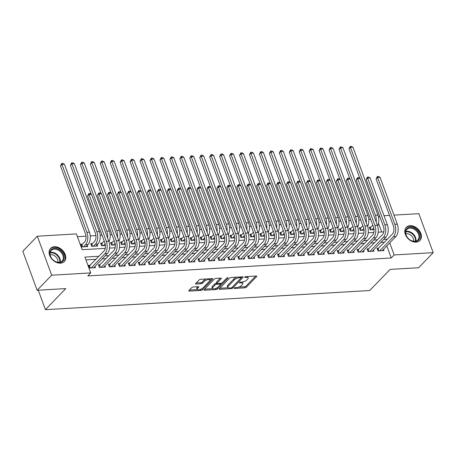 <?xml version="1.0" encoding="UTF-8"?>
<svg xmlns="http://www.w3.org/2000/svg" width="456" height="456" viewBox="0 0 456 456"><rect width="100%" height="100%" fill="white"/><g stroke="black" fill="none" stroke-linecap="round" stroke-linejoin="round"><path stroke-width="0.68" d="M234.167 288.084A0.838 0.319 159.8 0 0 234.065 288.334A0.838 0.319 159.8 0 0 234.452 288.46L244.826 287.844A1.191 0.456 159.8 0 0 246.377 287.195L256.637 276.547A1.191 0.456 159.8 0 0 256.785 276.188A1.191 0.456 159.8 0 0 256.232 276.011L245.858 276.627A0.838 0.319 159.8 0 0 244.775 277.077A0.838 0.319 159.8 0 0 244.672 277.328A0.838 0.319 159.8 0 0 245.06 277.453L246.4 277.373A3.819 1.459 159.8 0 1 248.161 277.949A3.819 1.459 159.8 0 1 247.699 279.083L246.844 279.967A3.819 1.459 159.8 0 1 241.897 282.047L240.551 282.127A0.838 0.319 159.8 0 0 239.474 282.583A0.838 0.319 159.8 0 0 239.371 282.828A0.838 0.319 159.8 0 0 239.753 282.954L241.099 282.874A3.819 1.459 159.8 0 1 242.854 283.45A3.819 1.459 159.8 0 1 242.398 284.584L241.543 285.473A3.819 1.459 159.8 0 1 236.596 287.548L235.25 287.628A0.838 0.319 159.8 0 0 234.167 288.084M54.406 246.73A9.479 6.874 -136.1 0 1 63.982 252.122A9.479 6.874 -136.1 0 1 64.262 261.527A9.479 6.874 -136.1 0 1 60.46 263.169A9.479 6.874 -136.1 0 1 50.884 257.777A9.479 6.874 -136.1 0 1 50.605 248.366A9.479 6.874 -136.1 0 1 54.406 246.73M410.069 225.697A9.479 6.874 -136.1 0 1 419.64 231.095A9.479 6.874 -136.1 0 1 419.919 240.5A9.479 6.874 -136.1 0 1 416.117 242.142A9.479 6.874 -136.1 0 1 406.547 236.744A9.479 6.874 -136.1 0 1 406.267 227.339A9.479 6.874 -136.1 0 1 410.069 225.697M193.333 286.955A1.191 0.456 159.8 0 0 191.788 287.605L188.904 290.592A1.191 0.456 159.8 0 0 188.761 290.945A1.191 0.456 159.8 0 0 189.314 291.127L200.834 290.443A1.191 0.456 159.8 0 0 202.384 289.794L212.65 279.146A1.191 0.456 159.8 0 0 212.792 278.793A1.191 0.456 159.8 0 0 212.239 278.61L200.72 279.294A1.191 0.456 159.8 0 0 199.169 279.944L195.692 283.552A1.191 0.456 159.8 0 0 195.55 283.906A1.191 0.456 159.8 0 0 196.097 284.088L201.028 283.792A1.191 0.456 159.8 0 0 202.578 283.147L204.305 281.358A3.192 1.22 159.8 0 1 207.497 279.756A3.192 1.22 159.8 0 1 209.908 280.098A3.192 1.22 159.8 0 1 209.526 281.044L202.766 288.055A3.192 1.22 159.8 0 1 199.574 289.657A3.192 1.22 159.8 0 1 197.163 289.315A3.192 1.22 159.8 0 1 197.545 288.369L198.668 287.2A1.191 0.456 159.8 0 0 198.816 286.841A1.191 0.456 159.8 0 0 198.263 286.664L193.333 286.955M393.973 215.124L418.853 213.653L433.2 252.652L418.676 267.723L390.074 269.416L369.736 290.512L45.418 309.687L65.749 288.591L37.147 290.284L51.676 275.213L37.324 236.214L76.374 233.905L82.188 249.717L105.216 248.355M433.2 252.652L394.149 254.961L389.72 242.917M98.935 256.266L84.907 257.093L90.721 272.905L87.814 275.92L391.248 257.976L394.149 254.961M90.721 272.905L51.676 275.213M219.273 288.796A1.191 0.456 159.8 0 0 219.131 289.15A1.191 0.456 159.8 0 0 219.684 289.332L231.203 288.648A1.191 0.456 159.8 0 0 232.754 287.998L243.019 277.351A1.191 0.456 159.8 0 0 243.162 276.997A1.191 0.456 159.8 0 0 242.609 276.815L231.089 277.499A1.191 0.456 159.8 0 0 229.539 278.149L219.273 288.796M216.019 289.549L204.499 290.227A1.191 0.456 159.8 0 1 203.946 290.05A1.191 0.456 159.8 0 1 204.088 289.697L214.354 279.043A1.191 0.456 159.8 0 1 215.905 278.394L220.835 278.103A1.191 0.456 159.8 0 1 221.382 278.285A1.191 0.456 159.8 0 1 221.24 278.639L217.079 282.959A1.191 0.456 159.8 0 0 216.936 283.313A1.191 0.456 159.8 0 0 217.483 283.489L220.755 283.296A1.191 0.456 159.8 0 0 222.3 282.646L226.638 278.154A0.838 0.319 159.8 0 1 227.47 277.732A0.838 0.319 159.8 0 1 228.103 277.824A0.838 0.319 159.8 0 1 228.006 278.069L217.569 288.899A1.191 0.456 159.8 0 1 216.019 289.549L215.614 288.494M82.496 244.194L80.758 244.296L81.727 246.93L87.694 246.576L87.244 245.345M92.448 243.607L90.704 243.709L91.673 246.343L97.641 245.989L97.191 244.758M102.395 243.019L100.656 243.122L101.625 245.755L105.404 245.533M112.341 242.427L110.603 242.529L111.572 245.168L115.351 244.94M122.293 241.84L120.549 241.942L121.518 244.576L125.303 244.353M132.24 241.252L130.501 241.355L131.47 243.988L135.25 243.766M142.186 240.665L140.448 240.768L141.417 243.401L145.196 243.179M152.139 240.078L150.394 240.181L151.363 242.814L155.148 242.592M162.085 239.485L160.347 239.588L161.316 242.227L165.095 241.999M172.032 238.898L170.293 239.001L171.262 241.634L175.047 241.412M181.984 238.311L180.24 238.414L181.209 241.047L184.993 240.825M191.93 237.724L190.192 237.827L191.161 240.46L194.94 240.238M201.883 237.137L200.138 237.24L201.107 239.873L204.892 239.651M211.829 236.544L210.085 236.647L211.06 239.286L214.839 239.058M221.776 235.957L220.037 236.06L221.006 238.693L224.785 238.471M231.728 235.37L229.984 235.473L230.953 238.106L234.737 237.884M241.674 234.783L239.936 234.886L240.905 237.519L244.684 237.297M251.621 234.196L249.882 234.298L250.851 236.932L254.63 236.71M261.573 233.603L259.829 233.706L260.798 236.345L264.583 236.117M271.519 233.016L269.781 233.119L270.75 235.752L274.529 235.53M281.466 232.429L279.727 232.531L280.696 235.165L284.476 234.943M291.418 231.842L289.674 231.944L290.643 234.578L294.428 234.355M301.365 231.255L299.626 231.357L300.595 233.991L304.374 233.768M311.311 230.662L309.573 230.764L310.542 233.404L314.327 233.176M321.263 230.075L319.519 230.177L320.488 232.811L324.273 232.588M331.21 229.488L329.471 229.59L330.44 232.224L334.219 232.001M341.162 228.901L339.418 229.003L340.387 231.637L344.172 231.414M351.109 228.313L349.364 228.416L350.339 231.049L354.118 230.827M361.055 227.721L359.317 227.823L360.286 230.462L364.065 230.234M378.759 248.212L377.021 248.315L377.99 250.954L383.958 250.6L383.507 249.364M368.813 248.805L367.074 248.908L368.043 251.541L374.011 251.188L373.555 249.956M358.866 249.392L357.122 249.495L358.091 252.128L364.059 251.775L363.609 250.543M348.914 249.979L347.176 250.082L348.145 252.715L354.112 252.362L353.662 251.131M338.968 250.566L337.223 250.669L338.198 253.302L344.166 252.955L343.71 251.718M329.021 251.153L327.277 251.256L328.246 253.895L334.214 253.542L333.763 252.305M319.069 251.746L317.33 251.849L318.299 254.482L324.267 254.129L323.811 252.898M309.122 252.333L307.378 252.436L308.347 255.069L314.321 254.716L313.865 253.485M299.17 252.92L297.432 253.023L298.401 255.656L304.369 255.303L303.918 254.072M289.224 253.507L287.485 253.61L288.454 256.243L294.422 255.896L293.966 254.659M279.277 254.095L277.533 254.197L278.502 256.836L284.476 256.483L284.02 255.246M269.325 254.687L267.586 254.79L268.555 257.423L274.523 257.07L274.073 255.839M259.378 255.274L257.64 255.377L258.609 258.01L264.577 257.657L264.121 256.426M249.432 255.862L247.688 255.964L248.657 258.598L254.63 258.244L254.174 257.013M239.48 256.449L237.741 256.551L238.71 259.185L244.678 258.837L244.228 257.6M229.533 257.036L227.789 257.138L228.764 259.777L234.732 259.424L234.276 258.187M219.587 257.629L217.843 257.731L218.812 260.365L224.779 260.011L224.329 258.78M209.635 258.216L207.896 258.318L208.865 260.952L214.833 260.598L214.383 259.367M199.688 258.803L197.944 258.905L198.919 261.539L204.886 261.185L204.43 259.954M189.742 259.39L187.997 259.492L188.966 262.126L194.934 261.778L194.484 260.541M179.789 259.977L178.051 260.08L179.02 262.719L184.988 262.365L184.532 261.128M169.843 260.57L168.099 260.672L169.068 263.306L175.041 262.952L174.585 261.721M159.891 261.157L158.152 261.26L159.121 263.893L165.089 263.539L164.639 262.308M149.944 261.744L148.206 261.847L149.175 264.48L155.143 264.127L154.687 262.895M139.998 262.331L138.254 262.434L139.222 265.067L145.196 264.719L144.74 263.482M130.046 262.918L128.307 263.021L129.276 265.66L135.244 265.306L134.794 264.07M120.099 263.511L118.36 263.614L119.329 266.247L125.297 265.894L124.841 264.662M110.152 264.098L108.408 264.201L109.377 266.834L115.351 266.481L114.895 265.25M100.2 264.685L98.462 264.788L99.431 267.421L105.399 267.068L104.948 265.837M391.248 257.976L386.813 245.932M384.539 242.216L380.8 242.438M374.593 242.809L370.853 243.025M364.64 243.396L360.901 243.618M354.694 243.983L350.955 244.205M344.747 244.57L341.008 244.792M334.795 245.157L331.056 245.379M324.849 245.75L321.109 245.966M314.902 246.337L311.163 246.559M304.95 246.924L301.211 247.146M295.003 247.511L291.264 247.733M285.057 248.098L281.312 248.32M275.105 248.691L271.366 248.908M265.158 249.278L261.419 249.5M255.212 249.865L251.467 250.087M245.26 250.452L241.52 250.675M235.313 251.039L231.574 251.262M225.361 251.632L221.622 251.849M215.414 252.219L211.675 252.442M205.468 252.806L201.729 253.029M195.516 253.393L191.776 253.616M185.569 253.981L181.83 254.203M175.623 254.573L171.883 254.79M165.67 255.16L161.931 255.383M155.724 255.748L151.985 255.97M145.777 256.335L142.033 256.557M135.825 256.922L132.086 257.144M125.879 257.515L122.14 257.731M115.932 258.102L112.187 258.324M105.98 258.689L102.241 258.911M96.034 259.276L85.927 259.874M90.254 265.272L88.51 265.375L89.484 268.008L95.452 267.661L94.996 266.424M370.648 219.347L368.784 219.456M360.702 219.934L358.838 220.048M350.749 220.522L348.891 220.636M340.803 221.114L338.939 221.223M330.856 221.701L328.993 221.81M320.904 222.289L319.046 222.397M310.958 222.876L309.094 222.99M301.011 223.463L299.147 223.577M291.059 224.056L289.201 224.164M281.113 224.643L279.249 224.751M271.166 225.23L269.302 225.338M261.214 225.817L259.35 225.931M251.267 226.404L249.403 226.518M241.321 226.997L239.457 227.105M231.369 227.584L229.505 227.692M221.422 228.171L219.558 228.279M211.47 228.758L209.612 228.872M201.523 229.345L199.66 229.459M191.577 229.938L189.713 230.046M181.625 230.525L179.767 230.633M171.678 231.112L169.814 231.22M161.732 231.699L159.868 231.813M151.78 232.286L149.921 232.4M141.833 232.879L139.969 232.987M131.887 233.466L130.023 233.575M121.934 234.053L120.07 234.162M111.988 234.64L110.124 234.754M102.041 235.228L100.177 235.342M95.948 235.592L90.225 235.929M86.002 236.179L77.395 236.687M381.695 232.007L378.486 223.297M371.007 227.134L369.263 227.236L370.232 229.87L374.017 229.647M38.253 290.215L45.418 309.687M37.147 290.284L22.8 251.284L37.324 236.214M378.514 217.301L379.631 216.138M384.026 215.716L389.521 215.392M109.565 248.098L115.163 247.768M119.512 247.511L125.115 247.175M129.464 246.918L135.061 246.588M139.411 246.331L145.008 246.001M149.363 245.744L154.96 245.413M159.309 245.157L164.907 244.826M169.256 244.57L174.859 244.234M179.208 243.977L184.805 243.646M189.154 243.39L194.752 243.059M199.101 242.803L204.704 242.472M209.053 242.216L214.651 241.885M219 241.629L224.597 241.292M228.946 241.036L234.549 240.705M238.898 240.449L244.496 240.118M248.845 239.862L254.442 239.531M258.791 239.275L264.394 238.944M268.744 238.687L274.341 238.351M278.69 238.095L284.287 237.764M288.642 237.508L294.24 237.177M298.589 236.92L304.186 236.59M308.535 236.333L314.138 236.003M318.487 235.746L324.085 235.41M328.434 235.153L334.031 234.823M338.38 234.566L343.984 234.236M348.333 233.979L353.93 233.649M358.279 233.392L363.877 233.062M368.226 232.805L373.829 232.469M378.178 232.212L383.775 231.882M387.446 239.206L383.707 239.428M377.494 239.793L373.755 240.016M367.547 240.38L363.808 240.603M357.601 240.967L353.862 241.19M347.649 241.56L343.909 241.777M337.702 242.147L333.963 242.37M327.756 242.734L324.017 242.957M317.803 243.322L314.064 243.544M307.857 243.909L304.118 244.131M297.91 244.501L294.166 244.718M287.958 245.089L284.219 245.311M278.012 245.676L274.273 245.898M268.065 246.263L264.32 246.485M258.113 246.85L254.374 247.072M248.167 247.443L244.427 247.659M238.214 248.03L234.475 248.252M228.268 248.617L224.529 248.839M218.321 249.204L214.582 249.426M208.369 249.791L204.63 250.013M198.423 250.384L194.683 250.6M188.476 250.971L184.737 251.193M178.524 251.558L174.785 251.78M168.577 252.145L164.838 252.367M158.631 252.732L154.886 252.955M148.679 253.325L144.94 253.542M138.732 253.912L134.993 254.135M128.786 254.499L125.041 254.722M118.834 255.086L115.094 255.309M108.887 255.673L105.148 255.896M242.854 283.45L242.467 282.395A3.819 1.459 159.8 0 0 242.125 282.03M248.161 277.949L247.773 276.895A3.819 1.459 159.8 0 0 247.437 276.53M238.619 287.132L244.439 286.79A1.191 0.456 159.8 0 0 245.989 286.14L255.719 276.04M241.127 277.852L242.096 276.849M219.809 288.249L228.091 287.759M230.93 287.884A0.838 0.319 159.8 0 0 232.013 287.428L241.024 278.08A0.838 0.319 159.8 0 0 241.121 277.835A0.838 0.319 159.8 0 0 240.739 277.71L239.32 277.789A3.819 1.459 159.8 0 0 234.373 279.87L228.211 286.26A3.819 1.459 159.8 0 0 227.755 287.394A3.819 1.459 159.8 0 0 229.51 287.97L230.93 287.884L231.203 288.648M236.909 277.151A3.819 1.459 159.8 0 0 233.985 278.815L234.373 279.87M227.755 287.394L227.367 286.339A3.819 1.459 159.8 0 1 227.823 285.205L233.985 278.815M212.627 288.671L204.624 289.144M220.322 278.131L216.691 281.905A1.191 0.456 159.8 0 0 216.549 282.258L216.936 283.313M221.907 282.942L220.516 284.379M217.398 287.616L217.569 288.899M212.758 287.44A3.192 1.22 159.8 0 0 212.376 288.386A3.192 1.22 159.8 0 0 214.787 288.728A3.192 1.22 159.8 0 0 217.979 287.132L220.362 284.658A1.191 0.456 159.8 0 0 220.505 284.305A1.191 0.456 159.8 0 0 219.957 284.128L216.685 284.322A1.191 0.456 159.8 0 0 215.141 284.966L212.758 287.44L212.371 286.385A3.192 1.22 159.8 0 0 211.989 287.331L212.376 288.386M212.371 286.385L214.753 283.917A1.191 0.456 159.8 0 1 216.298 283.267L216.902 283.227M215.631 288.494A1.191 0.456 159.8 0 0 217.181 287.844M197.163 289.315L196.775 288.26A3.192 1.22 159.8 0 1 197.157 287.314L197.75 286.693M209.908 280.098L209.521 279.043A3.192 1.22 159.8 0 0 209.31 278.787M206.186 278.969A3.192 1.22 159.8 0 0 203.912 280.303L204.305 281.358M196.222 282.999L200.64 282.743A1.191 0.456 159.8 0 0 202.19 282.093L203.912 280.303M200.497 289.389A1.191 0.456 159.8 0 0 201.997 288.739L202.185 288.54M209.863 280.577L211.726 278.644M189.44 290.044L197.374 289.571M369.634 228.239L372.82 225.253M373.749 227.932L371.976 229.767M359.818 178.29L348.982 148.838L350.242 146.37L351.234 146.313L352.921 147.185L377.916 215.118A9.114 5.221 86.6 0 1 377.596 225.908M352.921 147.185L350.436 147.334L375.43 215.266A9.114 5.221 86.6 0 1 376.217 222.112M350.242 146.37L350.436 147.334L348.982 148.838M370.42 227.743L371.184 229.818M377.391 249.324L392.388 234.082A6.076 3.483 -93.4 0 0 393.351 225.794L376.114 178.946L377.374 176.478L378.366 176.415L380.053 177.293L397.29 224.141A9.114 5.221 86.6 0 1 395.842 236.567L382.219 250.703M380.053 177.293L377.568 177.441L394.805 224.289A9.114 5.221 86.6 0 1 393.357 236.715L379.728 250.851M377.374 176.478L377.568 177.441L376.114 178.946M378.178 248.822L378.942 250.897M410.012 227.287A8.208 5.951 -136.1 0 1 419.343 234.002A8.208 5.951 -136.1 0 1 415.245 241.515A8.208 5.951 -136.1 0 1 405.914 234.8A8.208 5.951 -136.1 0 1 410.012 227.287M414.76 241.292A7.598 5.506 43.9 0 0 417.81 239.976A7.598 5.506 43.9 0 0 417.582 232.44A7.598 5.506 43.9 0 0 409.915 228.114A7.598 5.506 43.9 0 0 406.866 229.431A7.598 5.506 43.9 0 0 407.088 236.966A7.598 5.506 43.9 0 0 414.76 241.292M405.76 233.734A5.985 4.338 -136.1 0 1 406.461 233.632A5.985 4.338 -136.1 0 1 411.694 236.014A5.985 4.338 -136.1 0 1 413.552 241.241M419.332 241.024A9.422 6.829 43.9 0 0 419.412 240.939A9.422 6.829 43.9 0 0 419.132 231.591A9.422 6.829 43.9 0 0 409.625 226.233A9.422 6.829 43.9 0 0 405.846 227.863A9.422 6.829 43.9 0 0 405.766 227.949M61.474 251.53A8.208 5.951 -136.1 0 1 62.592 261.396A8.208 5.951 -136.1 0 1 52.463 259.333A8.208 5.951 -136.1 0 1 51.346 249.466A8.208 5.951 -136.1 0 1 61.474 251.53M52.503 259.344A7.598 5.506 43.9 0 0 62.147 261.003A7.598 5.506 43.9 0 0 60.847 252.122A7.598 5.506 43.9 0 0 51.209 250.458A7.598 5.506 43.9 0 0 52.503 259.344M50.097 254.761A5.985 4.338 -136.1 0 1 55.997 257.002A5.985 4.338 -136.1 0 1 57.889 262.274M63.749 261.966L63.675 262.046A9.422 6.829 43.9 0 0 63.749 261.966A9.422 6.829 43.9 0 0 62.141 250.954A9.422 6.829 43.9 0 0 50.183 248.89A9.422 6.829 43.9 0 0 50.103 248.976L50.183 248.89M359.687 228.832L362.873 225.84M363.797 228.519L362.024 230.36M349.872 178.883L339.036 149.431L340.29 146.957L341.287 146.9L342.975 147.778L367.969 215.705A9.114 5.221 86.6 0 1 367.65 226.501M342.975 147.778L340.484 147.921L365.478 215.853A9.114 5.221 86.6 0 1 366.265 222.705M340.29 146.957L340.484 147.921L339.036 149.431M360.474 228.331L361.237 230.405M349.735 229.419L352.921 226.427M353.85 229.106L352.078 230.947M339.919 179.47L329.084 150.018L330.343 147.55L331.341 147.487L333.022 148.365L358.017 216.292A9.114 5.221 86.6 0 1 357.698 227.088M333.022 148.365L330.537 148.513L355.532 216.44A9.114 5.221 86.6 0 1 356.318 223.292M330.343 147.55L330.537 148.513L329.084 150.018M350.522 228.918L351.285 230.992M339.788 230.006L342.975 227.014M343.904 229.693L342.131 231.534M329.973 180.057L319.137 150.605L320.397 148.137L321.389 148.08L323.076 148.952L348.07 216.879A9.114 5.221 86.6 0 1 347.751 227.675M323.076 148.952L320.591 149.101L345.585 217.027A9.114 5.221 86.6 0 1 346.372 223.879M320.397 148.137L320.591 149.101L319.137 150.605M340.575 229.505L341.339 231.58M329.842 230.593L333.028 227.601M333.952 230.286L332.179 232.121M320.026 180.644L309.191 151.192L310.445 148.724L311.442 148.667L313.13 149.54L338.118 217.472A9.114 5.221 86.6 0 1 337.799 228.262M313.13 149.54L310.639 149.688L335.633 217.615A9.114 5.221 86.6 0 1 336.42 224.466M310.445 148.724L310.639 149.688L309.191 151.192M330.628 230.092L331.392 232.167M367.439 249.911L382.436 234.669A6.076 3.483 -93.4 0 0 383.405 226.381L366.168 179.533L367.422 177.065L368.419 177.008L370.107 177.88L387.343 224.728A9.114 5.221 86.6 0 1 385.896 237.154L372.267 251.29M370.107 177.88L367.616 178.028L384.858 224.876A9.114 5.221 86.6 0 1 383.405 237.302L369.782 251.438M367.422 177.065L367.616 178.028L366.168 179.533M368.226 249.409L368.989 251.484M357.493 250.498L372.489 235.256A6.076 3.483 -93.4 0 0 373.453 226.974L356.216 180.12L357.475 177.652L358.473 177.595L360.154 178.467L377.397 225.315A9.114 5.221 86.6 0 1 375.943 237.741L362.32 251.877M360.154 178.467L357.669 178.615L374.906 225.463A9.114 5.221 86.6 0 1 373.458 237.889L359.835 252.025M357.475 177.652L357.669 178.615L356.216 180.12M358.279 249.996L359.043 252.071M347.546 251.085L362.543 235.843A6.076 3.483 -93.4 0 0 363.506 227.561L346.269 180.713L347.529 178.239L348.521 178.182L350.208 179.054L367.445 225.908A9.114 5.221 86.6 0 1 365.997 238.334L352.374 252.464M350.208 179.054L347.723 179.202L364.96 226.051A9.114 5.221 86.6 0 1 363.512 238.477L349.883 252.613M347.529 178.239L347.723 179.202L346.269 180.713M348.333 250.583L349.096 252.658M337.594 251.672L352.591 236.43A6.076 3.483 -93.4 0 0 353.56 228.148L336.323 181.3L337.577 178.832L338.574 178.769L340.262 179.647L357.498 226.495A9.114 5.221 86.6 0 1 356.05 238.921L342.422 253.057M340.262 179.647L337.771 179.789L355.007 226.643A9.114 5.221 86.6 0 1 353.56 239.069L339.937 253.2M337.577 178.832L337.771 179.789L336.323 181.3M338.38 251.176L339.144 253.251M319.89 231.181L323.076 228.194M324.005 230.873L322.232 232.708M310.074 181.231L299.239 151.78L300.498 149.311L301.496 149.255L303.177 150.127L328.172 218.059A9.114 5.221 86.6 0 1 327.853 228.849M303.177 150.127L300.692 150.275L325.687 218.207A9.114 5.221 86.6 0 1 326.473 225.053M300.498 149.311L300.692 150.275L299.239 151.78M320.676 230.685L321.44 232.76M327.647 252.265L342.644 237.023A6.076 3.483 -93.4 0 0 343.607 228.735L326.371 181.887L327.63 179.419L328.628 179.356L330.309 180.234L347.546 227.082A9.114 5.221 86.6 0 1 346.098 239.508L332.475 253.644M330.309 180.234L327.824 180.382L345.061 227.23A9.114 5.221 86.6 0 1 343.613 239.656L329.99 253.792M327.63 179.419L327.824 180.382L326.371 181.887M328.434 251.763L329.198 253.838M309.943 231.773L313.13 228.781M314.053 231.46L312.286 233.301M300.128 181.824L289.292 152.372L290.552 149.899L291.544 149.842L293.231 150.719L318.225 218.646A9.114 5.221 86.6 0 1 317.906 229.442M293.231 150.719L290.746 150.862L315.734 218.794A9.114 5.221 86.6 0 1 316.527 225.646M290.552 149.899L290.746 150.862L289.292 152.372M310.73 231.272L311.494 233.347M317.701 252.852L332.692 237.61A6.076 3.483 -93.4 0 0 333.661 229.322L316.424 182.474L317.684 180.006L318.676 179.949L320.363 180.821L337.6 227.669A9.114 5.221 86.6 0 1 336.152 240.095L322.529 254.231M320.363 180.821L317.878 180.969L335.114 227.818A9.114 5.221 86.6 0 1 333.667 240.244L320.038 254.38M317.684 180.006L317.878 180.969L316.424 182.474M318.487 252.35L319.251 254.425M299.997 232.36L303.183 229.368M304.106 232.047L302.334 233.888M290.181 182.411L279.34 152.959L280.6 150.491L281.597 150.429L283.284 151.306L308.273 219.233A9.114 5.221 86.6 0 1 307.954 230.029M283.284 151.306L280.793 151.455L305.788 219.382A9.114 5.221 86.6 0 1 306.575 226.233M280.6 150.491L280.793 151.455L279.34 152.959M300.783 231.859L301.547 233.934M307.749 253.439L322.745 238.197A6.076 3.483 -93.4 0 0 323.714 229.915L306.472 183.061L307.732 180.593L308.729 180.536L310.416 181.408L327.653 228.256A9.114 5.221 86.6 0 1 326.2 240.682L312.577 254.818M310.416 181.408L307.925 181.556L325.162 228.405A9.114 5.221 86.6 0 1 323.714 240.831L310.091 254.967M307.732 180.593L307.925 181.556L306.472 183.061M308.535 252.937L309.299 255.012M290.044 232.948L293.231 229.955M294.16 232.634L292.387 234.475M280.229 182.998L269.393 153.547L270.653 151.078L271.645 151.021L273.332 151.894L298.327 219.82A9.114 5.221 86.6 0 1 298.007 230.616M273.332 151.894L270.847 152.042L295.841 219.969A9.114 5.221 86.6 0 1 296.628 226.82M270.653 151.078L270.847 152.042L269.393 153.547M290.831 232.446L291.595 234.521M297.802 254.026L312.799 238.784A6.076 3.483 -93.4 0 0 313.762 230.502L296.525 183.654L297.785 181.18L298.777 181.123L300.464 181.995L317.701 228.849A9.114 5.221 86.6 0 1 316.253 241.275L302.63 255.406M300.464 181.995L297.979 182.143L315.216 228.992A9.114 5.221 86.6 0 1 313.768 241.418L300.145 255.554M297.785 181.18L297.979 182.143L296.525 183.654M298.589 253.525L299.353 255.599M280.098 233.535L283.284 230.542M284.208 233.227L282.435 235.062M270.283 183.586L259.447 154.134L260.707 151.666L261.698 151.609L263.386 152.481L288.38 220.413A9.114 5.221 86.6 0 1 288.061 231.203M263.386 152.481L260.9 152.629L285.889 220.556A9.114 5.221 86.6 0 1 286.681 227.407M260.707 151.666L260.9 152.629L259.447 154.134M280.885 233.033L281.648 235.108M270.146 234.122L273.338 231.135M274.261 233.814L272.488 235.649M260.33 184.173L249.495 154.721L250.754 152.253L251.752 152.196L253.439 153.068L278.428 221A9.114 5.221 86.6 0 1 278.109 231.79M253.439 153.068L250.948 153.216L275.943 221.149A9.114 5.221 86.6 0 1 276.729 227.994M250.754 152.253L250.948 153.216L249.495 154.721M270.932 233.626L271.696 235.701M260.199 234.715L263.386 231.722M264.315 234.401L262.542 236.242M250.384 184.765L239.548 155.314L240.808 152.84L241.8 152.783L243.487 153.661L268.481 221.587A9.114 5.221 86.6 0 1 268.162 232.383M243.487 153.661L241.002 153.803L265.996 221.736A9.114 5.221 86.6 0 1 266.783 228.587M240.808 152.84L241.002 153.803L239.548 155.314M260.986 234.213L261.75 236.288M250.253 235.302L253.439 232.309M254.362 234.988L252.59 236.829M240.437 185.353L229.602 155.901L230.861 153.433L231.853 153.37L233.54 154.248L258.535 222.175A9.114 5.221 86.6 0 1 258.216 232.97M233.54 154.248L231.055 154.396L256.044 222.323A9.114 5.221 86.6 0 1 256.831 229.174M230.861 153.433L231.055 154.396L229.602 155.901M251.039 234.8L251.803 236.875M240.301 235.889L243.493 232.896M244.416 235.575L242.643 237.416M230.485 185.94L219.649 156.488L220.909 154.02L221.907 153.963L223.588 154.835L248.583 222.762A9.114 5.221 86.6 0 1 248.263 233.557M223.588 154.835L221.103 154.983L246.097 222.91A9.114 5.221 86.6 0 1 246.884 229.761M220.909 154.02L221.103 154.983L219.649 156.488M241.087 235.387L241.851 237.462M230.354 236.476L233.54 233.483M234.469 236.168L232.697 238.003M220.539 186.527L209.703 157.075L210.963 154.607L211.954 154.55L213.642 155.422L238.636 223.355A9.114 5.221 86.6 0 1 238.317 234.145M213.642 155.422L211.156 155.57L236.151 223.497A9.114 5.221 86.6 0 1 236.938 230.348M210.963 154.607L211.156 155.57L209.703 157.075M231.141 235.974L231.904 238.049M220.408 237.063L223.594 234.076M224.517 236.755L222.745 238.591M210.592 187.114L199.756 157.662L201.01 155.194L202.008 155.137L203.695 156.009L228.69 223.942A9.114 5.221 86.6 0 1 228.37 234.732M203.695 156.009L201.204 156.157L226.199 224.09A9.114 5.221 86.6 0 1 226.985 230.935M201.01 155.194L201.204 156.157L199.756 157.662M221.194 236.567L221.958 238.642M210.455 237.656L213.642 234.663M214.571 237.342L212.798 239.183M200.64 187.707L189.804 158.255L191.064 155.781L192.061 155.724L193.743 156.602L218.737 224.529A9.114 5.221 86.6 0 1 218.418 235.325M193.743 156.602L191.258 156.744L216.252 224.677A9.114 5.221 86.6 0 1 217.039 231.528M191.064 155.781L191.258 156.744L189.804 158.255M211.242 237.154L212.006 239.229M200.509 238.243L203.695 235.25M204.624 237.929L202.852 239.77M190.694 188.294L179.858 158.842L181.117 156.374L182.109 156.311L183.796 157.189L208.791 225.116A9.114 5.221 86.6 0 1 208.472 235.912M183.796 157.189L181.311 157.337L206.306 225.264A9.114 5.221 86.6 0 1 207.092 232.115M181.117 156.374L181.311 157.337L179.858 158.842M201.295 237.741L202.059 239.816M190.562 238.83L193.749 235.837M194.672 238.516L192.899 240.358M180.747 188.881L169.911 159.429L171.165 156.961L172.163 156.904L173.85 157.776L198.839 225.703A9.114 5.221 86.6 0 1 198.52 236.499M173.85 157.776L171.359 157.924L196.354 225.851A9.114 5.221 86.6 0 1 197.14 232.702M171.165 156.961L171.359 157.924L169.911 159.429M191.349 238.328L192.113 240.403M180.61 239.417L183.796 236.425M184.726 239.109L182.953 240.945M170.795 189.468L159.959 160.016L161.219 157.548L162.216 157.491L163.898 158.363L188.892 226.296A9.114 5.221 86.6 0 1 188.573 237.086M163.898 158.363L161.413 158.511L186.407 226.438A9.114 5.221 86.6 0 1 187.194 233.29M161.219 157.548L161.413 158.511L159.959 160.016M181.397 238.915L182.161 240.99M170.664 240.004L173.85 237.017M174.773 239.696L173.006 241.532M160.848 190.055L150.013 160.603L151.272 158.135L152.264 158.078L153.951 158.95L178.946 226.883A9.114 5.221 86.6 0 1 178.627 237.673M153.951 158.95L151.466 159.098L176.455 227.031A9.114 5.221 86.6 0 1 177.247 233.877M151.272 158.135L151.466 159.098L150.013 160.603M171.45 239.508L172.214 241.583M287.856 254.613L302.847 239.371A6.076 3.483 -93.4 0 0 303.816 231.089L286.579 184.241L287.839 181.773L288.83 181.71L290.518 182.588L307.754 229.436A9.114 5.221 86.6 0 1 306.307 241.862L292.684 255.998M290.518 182.588L288.032 182.731L305.269 229.585A9.114 5.221 86.6 0 1 303.816 242.011L290.193 256.141M287.839 181.773L288.032 182.731L286.579 184.241M288.642 254.117L289.4 256.192M277.904 255.206L292.9 239.964A6.076 3.483 -93.4 0 0 293.863 231.676L276.627 184.828L277.886 182.36L278.884 182.297L280.571 183.175L297.808 230.023A9.114 5.221 86.6 0 1 296.354 242.45L282.731 256.585M280.571 183.175L278.08 183.323L295.317 230.172A9.114 5.221 86.6 0 1 293.869 242.598L280.246 256.734M277.886 182.36L278.08 183.323L276.627 184.828M278.69 254.704L279.454 256.779M267.957 255.793L282.954 240.551A6.076 3.483 -93.4 0 0 283.917 232.264L266.68 185.415L267.94 182.947L268.932 182.89L270.619 183.762L287.856 230.611A9.114 5.221 86.6 0 1 286.408 243.037L272.785 257.173M270.619 183.762L268.134 183.91L285.37 230.759A9.114 5.221 86.6 0 1 283.923 243.185L270.294 257.321M267.94 182.947L268.134 183.91L266.68 185.415M268.744 255.292L269.507 257.366M258.005 256.38L273.001 241.138A6.076 3.483 -93.4 0 0 273.97 232.856L256.734 186.002L257.988 183.534L258.985 183.477L260.672 184.349L277.909 231.198A9.114 5.221 86.6 0 1 276.461 243.624L262.833 257.76M260.672 184.349L258.181 184.498L275.424 231.346A9.114 5.221 86.6 0 1 273.97 243.772L260.347 257.908M257.988 183.534L258.181 184.498L256.734 186.002M258.791 255.879L259.555 257.953M248.058 256.967L263.055 241.726A6.076 3.483 -93.4 0 0 264.018 233.444L246.781 186.595L248.041 184.121L249.039 184.064L250.72 184.936L267.963 231.79A9.114 5.221 86.6 0 1 266.509 244.216L252.886 258.347M250.72 184.936L248.235 185.085L265.472 231.933A9.114 5.221 86.6 0 1 264.024 244.359L250.401 258.495M248.041 184.121L248.235 185.085L246.781 186.595M248.845 256.466L249.609 258.541M238.112 257.555L253.108 242.313A6.076 3.483 -93.4 0 0 254.072 234.031L236.835 187.182L238.095 184.714L239.086 184.651L240.774 185.529L258.01 232.378A9.114 5.221 86.6 0 1 256.563 244.804L242.94 258.94M240.774 185.529L238.288 185.672L255.525 232.526A9.114 5.221 86.6 0 1 254.077 244.952L240.449 259.082M238.095 184.714L238.288 185.672L236.835 187.182M238.898 257.059L239.662 259.133M228.16 258.147L243.156 242.905A6.076 3.483 -93.4 0 0 244.125 234.618L226.888 187.769L228.142 185.301L229.14 185.239L230.827 186.116L248.064 232.965A9.114 5.221 86.6 0 1 246.616 245.391L232.987 259.527M230.827 186.116L228.336 186.265L245.579 233.113A9.114 5.221 86.6 0 1 244.125 245.539L230.502 259.675M228.142 185.301L228.336 186.265L226.888 187.769M228.946 257.646L229.71 259.72M218.213 258.734L233.21 243.493A6.076 3.483 -93.4 0 0 234.173 235.205L216.936 188.356L218.196 185.888L219.194 185.831L220.875 186.703L238.117 233.552A9.114 5.221 86.6 0 1 236.664 245.978L223.041 260.114M220.875 186.703L218.39 186.852L235.627 233.7A9.114 5.221 86.6 0 1 234.179 246.126L220.556 260.262M218.196 185.888L218.39 186.852L216.936 188.356M219 258.233L219.763 260.308M208.267 259.321L223.258 244.08A6.076 3.483 -93.4 0 0 224.227 235.798L206.99 188.944L208.249 186.475L209.241 186.418L210.928 187.291L228.165 234.139A9.114 5.221 86.6 0 1 226.717 246.565L213.094 260.701M210.928 187.291L208.443 187.439L225.68 234.287A9.114 5.221 86.6 0 1 224.232 246.713L210.604 260.849M208.249 186.475L208.443 187.439L206.99 188.944M209.053 258.82L209.817 260.895M198.314 259.909L213.311 244.667A6.076 3.483 -93.4 0 0 214.28 236.385L197.043 189.536L198.297 187.063L199.295 187.006L200.982 187.878L218.219 234.732A9.114 5.221 86.6 0 1 216.771 247.158L203.142 261.288M200.982 187.878L198.491 188.026L215.728 234.874A9.114 5.221 86.6 0 1 214.28 247.3L200.657 261.436M198.297 187.063L198.491 188.026L197.043 189.536M199.101 259.407L199.865 261.482M188.368 260.501L203.365 245.254A6.076 3.483 -93.4 0 0 204.328 236.972L187.091 190.123L188.351 187.655L189.348 187.593L191.03 188.47L208.267 235.319A9.114 5.221 86.6 0 1 206.819 247.745L193.196 261.881M191.03 188.47L188.545 188.613L205.781 235.467A9.114 5.221 86.6 0 1 204.334 247.893L190.711 262.023M188.351 187.655L188.545 188.613L187.091 190.123M189.154 260L189.918 262.075M178.421 261.089L193.412 245.847A6.076 3.483 -93.4 0 0 194.381 237.559L177.145 190.711L178.404 188.242L179.396 188.18L181.083 189.058L198.32 235.906A9.114 5.221 86.6 0 1 196.872 248.332L183.249 262.468M181.083 189.058L178.598 189.206L195.835 236.054A9.114 5.221 86.6 0 1 194.387 248.48L180.758 262.616M178.404 188.242L178.598 189.206L177.145 190.711M179.208 260.587L179.972 262.662M160.717 240.597L163.903 237.605M164.827 240.283L163.054 242.125M150.902 190.648L140.06 161.196L141.32 158.722L142.318 158.665L144.005 159.543L168.994 227.47A9.114 5.221 86.6 0 1 168.674 238.266M144.005 159.543L141.514 159.685L166.508 227.618A9.114 5.221 86.6 0 1 167.295 234.469M141.32 158.722L141.514 159.685L140.06 161.196M161.504 240.095L162.268 242.17M150.765 241.184L153.951 238.192M154.88 240.871L153.108 242.712M140.95 191.235L130.114 161.783L131.374 159.315L132.365 159.252L134.053 160.13L159.047 228.057A9.114 5.221 86.6 0 1 158.728 238.853M134.053 160.13L131.567 160.278L156.562 228.205A9.114 5.221 86.6 0 1 157.349 235.057M131.374 159.315L131.567 160.278L130.114 161.783M151.552 240.682L152.315 242.757M140.819 241.771L144.005 238.779M144.928 241.458L143.155 243.299M131.003 191.822L120.167 162.37L121.427 159.902L122.419 159.845L124.106 160.717L149.101 228.644A9.114 5.221 86.6 0 1 148.781 239.44M124.106 160.717L121.621 160.865L146.61 228.792A9.114 5.221 86.6 0 1 147.402 235.644M121.427 159.902L121.621 160.865L120.167 162.37M141.605 241.27L142.369 243.344M130.866 242.358L134.058 239.366M134.982 242.05L133.209 243.886M121.051 192.409L110.215 162.957L111.475 160.489L112.472 160.432L114.16 161.304L139.148 229.237A9.114 5.221 86.6 0 1 138.829 240.027M114.16 161.304L111.669 161.452L136.663 229.379A9.114 5.221 86.6 0 1 137.45 236.231M111.475 160.489L111.669 161.452L110.215 162.957M131.653 241.857L132.417 243.931M168.469 261.676L183.466 246.434A6.076 3.483 -93.4 0 0 184.435 238.146L167.192 191.298L168.452 188.83L169.45 188.773L171.137 189.645L188.374 236.493A9.114 5.221 86.6 0 1 186.92 248.919L173.297 263.055M171.137 189.645L168.646 189.793L185.883 236.641A9.114 5.221 86.6 0 1 184.435 249.067L170.812 263.203M168.452 188.83L168.646 189.793L167.192 191.298M169.256 261.174L170.02 263.249M158.523 262.263L173.519 247.021A6.076 3.483 -93.4 0 0 174.483 238.739L157.246 191.885L158.506 189.417L159.497 189.36L161.185 190.232L178.421 237.08A9.114 5.221 86.6 0 1 176.974 249.506L163.351 263.642M161.185 190.232L158.699 190.38L175.936 237.228A9.114 5.221 86.6 0 1 174.488 249.654L160.865 263.79M158.506 189.417L158.699 190.38L157.246 191.885M159.309 261.761L160.073 263.836M148.57 262.85L163.567 247.608A6.076 3.483 -93.4 0 0 164.536 239.326L147.299 192.478L148.559 190.004L149.551 189.947L151.238 190.819L168.475 237.673A9.114 5.221 86.6 0 1 167.027 250.099L153.398 264.229M151.238 190.819L148.753 190.967L165.99 237.815A9.114 5.221 86.6 0 1 164.536 250.241L150.913 264.377M148.559 190.004L148.753 190.967L147.299 192.478M149.363 262.348L150.121 264.423M138.624 263.443L153.621 248.195A6.076 3.483 -93.4 0 0 154.584 239.913L137.347 193.065L138.607 190.597L139.604 190.534L141.292 191.412L158.528 238.26A9.114 5.221 86.6 0 1 157.075 250.686L143.452 264.822M141.292 191.412L138.801 191.554L156.037 238.408A9.114 5.221 86.6 0 1 154.59 250.834L140.967 264.964M138.607 190.597L138.801 191.554L137.347 193.065M139.411 262.941L140.174 265.016M120.92 242.945L124.106 239.959M125.035 242.638L123.262 244.473M111.104 192.996L100.269 163.544L101.528 161.076L102.52 161.019L104.207 161.891L129.202 229.824A9.114 5.221 86.6 0 1 128.883 240.614M104.207 161.891L101.722 162.04L126.717 229.972A9.114 5.221 86.6 0 1 127.503 236.818M101.528 161.076L101.722 162.04L100.269 163.544M121.706 242.45L122.47 244.524M128.677 264.03L143.674 248.788A6.076 3.483 -93.4 0 0 144.637 240.5L127.401 193.652L128.66 191.184L129.652 191.121L131.339 191.999L148.576 238.847A9.114 5.221 86.6 0 1 147.128 251.273L133.505 265.409M131.339 191.999L128.854 192.147L146.091 238.995A9.114 5.221 86.6 0 1 144.643 251.421L131.014 265.557M128.66 191.184L128.854 192.147L127.401 193.652M129.464 263.528L130.228 265.603M110.973 243.538L114.16 240.546M115.083 243.225L113.31 245.066M101.158 193.589L90.322 164.137L91.582 161.663L92.574 161.606L94.261 162.484L119.255 230.411A9.114 5.221 86.6 0 1 118.936 241.207M94.261 162.484L91.77 162.627L116.764 230.559A9.114 5.221 86.6 0 1 117.551 237.411M91.582 161.663L91.77 162.627L90.322 164.137M111.76 243.037L112.524 245.111M118.725 264.617L133.722 249.375A6.076 3.483 -93.4 0 0 134.691 241.087L117.454 194.239L118.708 191.771L119.706 191.714L121.393 192.586L138.63 239.434A9.114 5.221 86.6 0 1 137.182 251.86L123.553 265.996M121.393 192.586L118.902 192.734L136.144 239.582A9.114 5.221 86.6 0 1 134.691 252.008L121.068 266.144M118.708 191.771L118.902 192.734L117.454 194.239M119.512 264.115L120.276 266.19M101.021 244.125L104.213 241.133M105.136 243.812L103.364 245.653M91.206 194.176L80.37 164.724L81.63 162.256L82.627 162.194L84.309 163.071L109.303 230.998A9.114 5.221 86.6 0 1 108.984 241.794M84.309 163.071L81.823 163.22L106.818 231.146A9.114 5.221 86.6 0 1 107.605 237.998M81.63 162.256L81.823 163.22L80.37 164.724M101.808 243.624L102.571 245.698M108.779 265.204L123.775 249.962A6.076 3.483 -93.4 0 0 124.739 241.68L107.502 194.826L108.762 192.358L109.759 192.301L111.441 193.173L128.683 240.021A9.114 5.221 86.6 0 1 127.23 252.447L113.607 266.583M111.441 193.173L108.956 193.321L126.192 240.169A9.114 5.221 86.6 0 1 124.744 252.595L111.121 266.731M108.762 192.358L108.956 193.321L107.502 194.826M109.565 264.702L110.329 266.777M91.075 244.712L94.449 241.526A6.076 3.483 -93.4 0 0 95.418 233.244L70.423 165.311L71.683 162.843L72.675 162.786L74.362 163.658L99.357 231.585A9.114 5.221 86.6 0 1 97.909 244.011L95.902 246.092M74.362 163.658L71.877 163.807L96.871 231.733A9.114 5.221 86.6 0 1 95.418 244.159L93.417 246.24M71.683 162.843L71.877 163.807L70.423 165.311M91.861 244.211L92.625 246.286M98.832 265.791L113.829 250.549A6.076 3.483 -93.4 0 0 114.792 242.267L97.555 195.419L98.815 192.945L99.807 192.888L101.494 193.76L118.731 240.614A9.114 5.221 86.6 0 1 117.283 253.04L103.66 267.17M101.494 193.76L99.009 193.908L116.246 240.757A9.114 5.221 86.6 0 1 114.798 253.183L101.169 267.319M98.815 192.945L99.009 193.908L97.555 195.419M99.619 265.289L100.383 267.364M81.128 245.299L84.502 242.113A6.076 3.483 -93.4 0 0 85.466 233.831L60.477 165.898L61.731 163.43L62.728 163.373L64.416 164.245L89.41 232.178A9.114 5.221 86.6 0 1 87.957 244.604L85.956 246.679M64.416 164.245L61.925 164.394L86.919 232.321A9.114 5.221 86.6 0 1 85.471 244.747L83.465 246.827M61.731 163.43L61.925 164.394L60.477 165.898M81.915 244.798L82.678 246.873M88.88 266.384L103.877 251.136A6.076 3.483 -93.4 0 0 104.846 242.854L87.609 196.006L88.863 193.538L89.861 193.475L91.548 194.353L108.784 241.201A9.114 5.221 86.6 0 1 107.337 253.627L93.708 267.763M91.548 194.353L89.057 194.495L106.299 241.349A9.114 5.221 86.6 0 1 104.846 253.775L91.223 267.906M88.863 193.538L89.057 194.495L87.609 196.006M89.667 265.882L90.43 267.957M234.281 287.987L234.452 288.46M244.883 276.98L245.06 277.453M239.582 282.486L239.753 282.954M240.819 282.11L241.099 282.874M246.12 276.61L246.4 277.373M256.443 276.011L256.637 276.547M245.989 286.14L246.377 287.195M244.439 286.79L244.826 287.844M242.82 276.82L243.019 277.351M232.395 287.035L232.754 287.998M219.427 288.637L219.684 289.332M240.454 276.946L240.739 277.71M239.041 277.026L239.32 277.789M227.823 285.205L228.211 286.26M204.242 289.537L204.499 290.227M221.046 278.109L221.24 278.639M216.691 281.905L217.079 282.959M227.869 277.698L228.006 278.069M219.678 283.364L219.957 284.128M216.298 283.267L216.685 284.322M214.753 283.917L215.141 284.966M198.474 286.664L198.668 287.2M197.157 287.314L197.545 288.369M202.19 282.093L202.578 283.147M200.64 282.743L201.028 283.792M195.846 283.393L196.097 284.088M212.45 278.616L212.65 279.146M201.997 288.739L202.384 289.794M200.452 289.406L200.834 290.443M189.058 290.438L189.314 291.127M377.916 215.118L375.43 215.266M395.842 236.567L393.357 236.715M397.29 224.141L394.805 224.289M405.8 231.431A7.598 5.506 -136.1 0 1 406.889 231.255A7.598 5.506 -136.1 0 1 413.615 234.373A7.598 5.506 -136.1 0 1 415.849 241.116M415.365 241.224A7.347 5.329 43.9 0 0 413.147 234.743A7.347 5.329 43.9 0 0 406.678 231.768A7.347 5.329 43.9 0 0 405.709 231.916M50.143 252.459A7.598 5.506 -136.1 0 1 57.821 255.263A7.598 5.506 -136.1 0 1 60.186 262.143M59.702 262.251A7.347 5.329 43.9 0 0 57.399 255.679A7.347 5.329 43.9 0 0 50.052 252.949M367.969 215.705L365.478 215.853M358.017 216.292L355.532 216.44M348.07 216.879L345.585 217.027M338.118 217.472L335.633 217.615M385.896 237.154L383.405 237.302M387.343 224.728L384.858 224.876M375.943 237.741L373.458 237.889M377.397 225.315L374.906 225.463M365.997 238.334L363.512 238.477M367.445 225.908L364.96 226.051M356.05 238.921L353.56 239.069M357.498 226.495L355.007 226.643M328.172 218.059L325.687 218.207M346.098 239.508L343.613 239.656M347.546 227.082L345.061 227.23M318.225 218.646L315.734 218.794M336.152 240.095L333.667 240.244M337.6 227.669L335.114 227.818M308.273 219.233L305.788 219.382M326.2 240.682L323.714 240.831M327.653 228.256L325.162 228.405M298.327 219.82L295.841 219.969M316.253 241.275L313.768 241.418M317.701 228.849L315.216 228.992M288.38 220.413L285.889 220.556M278.428 221L275.943 221.149M268.481 221.587L265.996 221.736M258.535 222.175L256.044 222.323M248.583 222.762L246.097 222.91M238.636 223.355L236.151 223.497M228.69 223.942L226.199 224.09M218.737 224.529L216.252 224.677M208.791 225.116L206.306 225.264M198.839 225.703L196.354 225.851M188.892 226.296L186.407 226.438M178.946 226.883L176.455 227.031M306.307 241.862L303.816 242.011M307.754 229.436L305.269 229.585M296.354 242.45L293.869 242.598M297.808 230.023L295.317 230.172M286.408 243.037L283.923 243.185M287.856 230.611L285.37 230.759M276.461 243.624L273.97 243.772M277.909 231.198L275.424 231.346M266.509 244.216L264.024 244.359M267.963 231.79L265.472 231.933M256.563 244.804L254.077 244.952M258.01 232.378L255.525 232.526M246.616 245.391L244.125 245.539M248.064 232.965L245.579 233.113M236.664 245.978L234.179 246.126M238.117 233.552L235.627 233.7M226.717 246.565L224.232 246.713M228.165 234.139L225.68 234.287M216.771 247.158L214.28 247.3M218.219 234.732L215.728 234.874M206.819 247.745L204.334 247.893M208.267 235.319L205.781 235.467M196.872 248.332L194.387 248.48M198.32 235.906L195.835 236.054M168.994 227.47L166.508 227.618M159.047 228.057L156.562 228.205M149.101 228.644L146.61 228.792M139.148 229.237L136.663 229.379M186.92 248.919L184.435 249.067M188.374 236.493L185.883 236.641M176.974 249.506L174.488 249.654M178.421 237.08L175.936 237.228M167.027 250.099L164.536 250.241M168.475 237.673L165.99 237.815M157.075 250.686L154.59 250.834M158.528 238.26L156.037 238.408M129.202 229.824L126.717 229.972M147.128 251.273L144.643 251.421M148.576 238.847L146.091 238.995M119.255 230.411L116.764 230.559M137.182 251.86L134.691 252.008M138.63 239.434L136.144 239.582M109.303 230.998L106.818 231.146M127.23 252.447L124.744 252.595M128.683 240.021L126.192 240.169M97.909 244.011L95.418 244.159M99.357 231.585L96.871 231.733M117.283 253.04L114.798 253.183M118.731 240.614L116.246 240.757M87.957 244.604L85.471 244.747M89.41 232.178L86.919 232.321M107.337 253.627L104.846 253.775M108.784 241.201L106.299 241.349M240.791 276.923L241.121 277.835M220.151 283.336L220.505 284.305"/></g></svg>
